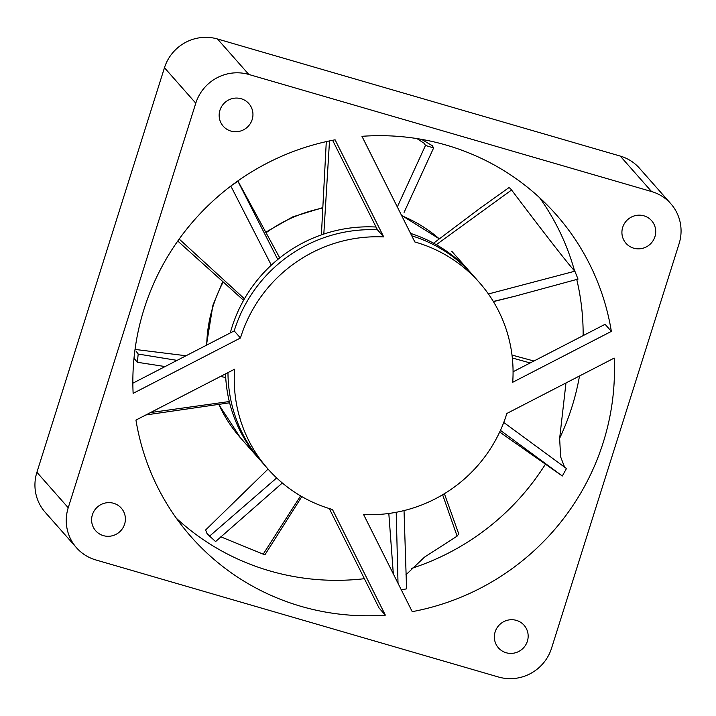 <?xml version="1.0" encoding="UTF-8"?>
<svg xmlns="http://www.w3.org/2000/svg" width="716" height="716" viewBox="0 0 716 716"><rect width="100%" height="100%" fill="white"/><g stroke="black" fill="none" stroke-linecap="round" stroke-linejoin="round"><path stroke-width="1.07" d="M230.292 332.922A140.936 137.436 -41.4 0 1 231.975 327.158A140.936 137.436 -41.4 0 1 376.043 227.035M410.554 233.389A140.936 137.436 -41.4 0 1 470.546 272.519A140.936 137.436 -41.4 0 1 471.781 273.951M363.612 514.562A140.936 137.436 138.6 0 0 506.57 414.376A140.936 137.436 138.6 0 0 506.847 413.472L614.185 358.09A243.44 237.39 138.6 0 1 603.23 442.479A243.44 237.39 138.6 0 1 412.219 611.661L363.612 514.562M92.391 514.777A17.086 16.656 138.6 0 0 111.893 535.872A17.086 16.656 138.6 0 0 121.308 508.154A17.086 16.656 138.6 0 0 92.391 514.777M495.15 631.87A17.086 16.656 138.6 0 0 514.652 652.974A17.086 16.656 138.6 0 0 524.067 625.247A17.086 16.656 138.6 0 0 495.15 631.87M622.705 227.321A17.086 16.656 138.6 0 0 642.207 248.416A17.086 16.656 138.6 0 0 651.623 220.698A17.086 16.656 138.6 0 0 622.705 227.321M219.946 110.228A17.086 16.656 138.6 0 0 239.448 131.323A17.086 16.656 138.6 0 0 248.864 103.605A17.086 16.656 138.6 0 0 219.946 110.228M227.974 372.597A140.936 137.436 138.6 0 0 261.743 461.918L267.999 469.016A140.936 137.436 138.6 0 1 234.606 369.188L135.951 420.077A243.44 237.39 138.6 0 0 191.163 536.857A243.44 237.39 138.6 0 0 385.351 615.142L379.086 608.054L329.279 508.548M332.618 140.282L377.439 229.809L383.704 236.906L335.097 139.808A243.44 237.39 138.6 0 0 144.086 308.99A243.44 237.39 138.6 0 0 133.131 393.37L240.46 337.997L234.204 330.908L132.854 383.194M176.413 518.321A243.44 237.39 138.6 0 0 364.39 578.698M411.288 568.495A243.44 237.39 138.6 0 0 545.306 464.371M559.644 438.281A243.44 237.39 138.6 0 0 571.914 407.01A243.44 237.39 138.6 0 0 579.504 375.981M513.068 371.774L605.092 324.294L611.357 331.392L512.71 382.281A140.936 137.436 138.6 0 0 479.308 282.453L473.043 275.356A140.936 137.436 138.6 0 0 411.772 235.824M479.308 282.453A140.936 137.436 138.6 0 0 414.85 241.972L361.965 136.317A243.44 237.39 138.6 0 1 556.153 214.612A243.44 237.39 138.6 0 1 611.357 331.392M377.439 229.809A140.936 137.436 138.6 0 0 234.204 330.908M383.704 236.906A140.936 137.436 138.6 0 0 240.46 337.997M267.999 469.016A140.936 137.436 138.6 0 0 332.466 509.497L385.351 615.142M551.535 648.266L679.09 243.717A42.709 41.644 138.6 0 0 670.829 203.738A42.709 41.644 138.6 0 0 651.569 191.548L248.81 74.455A42.709 41.644 138.6 0 0 195.781 103.202L68.226 507.751A42.709 41.644 138.6 0 0 76.487 547.731A42.709 41.644 138.6 0 0 95.747 559.921L498.506 677.014A42.709 41.644 138.6 0 0 551.535 648.266M651.569 191.548L620.253 156.079L217.494 38.986L248.81 74.455M195.781 103.202L164.465 67.734L36.91 472.283L68.226 507.751M583.146 335.616A243.44 237.39 138.6 0 0 576.756 279.473M574.536 270.845A243.44 237.39 138.6 0 0 539.587 197.679M76.487 547.731L45.171 512.262A42.709 41.644 -41.4 0 1 36.91 472.283M164.465 67.734A42.709 41.644 -41.4 0 1 217.494 38.986M620.253 156.079A42.709 41.644 -41.4 0 1 639.513 168.269L670.829 203.738M260.499 460.495A140.936 137.436 -41.4 0 1 259.237 459.081A140.936 137.436 -41.4 0 1 225.549 373.85M404.084 212.392L433.619 147.944L425.483 145.455L424.248 143.343L416.909 138.573M433.619 147.944L432.303 145.679L421.5 139.343M397.317 206.942L425.483 145.455M329.512 140.909L323.811 234.051M277.772 259.496L237.775 180.987M237.882 181.3L232.109 185.104M271.31 265.144L231.277 186.921M179.17 239.055L244.451 298.814M177.067 360.381L138.188 354.053L137.365 362.278L133.999 358.26M138.188 354.053L136.058 351.108M225.719 377.493L220.456 376.482M165.083 366.565L137.365 362.278M150.512 412.568L229.308 401.533M220.796 536.812L263.202 554.175L300.595 495.884M276.662 477.948L209.609 536.114L206.996 533.527L205.626 529.983L268.061 469.078M301.83 496.6L265.189 554.399L263.202 554.175M209.609 536.114L215.597 541.573L209.609 536.114M282.337 482.987L215.597 541.573M405.856 574.894L424.472 557.155L457.112 536.141L442.622 494.765M444.403 493.691L458.75 533.948L457.112 536.141M396.208 512.28L398.015 583.289M401.291 589.841L406.572 588.865L404.03 510.58M564.611 467.244L560.646 456.871L559.635 438.505L565.98 382.962M500.439 430.37L562.32 475.997L499.67 432.043M562.32 475.997L566.463 468.533L503.751 422.449M530.171 362.949L512.334 357.982M493.324 301.463L515.252 296.147L578.009 279.097L574.876 271.203L573.382 269.583C566.481 261.85 541.045 229.093 511.582 190L436.295 244.693M511.582 190C510.052 188.084 509.04 187.386 508.548 187.896L480.355 208.016L433.592 243.198M488.41 293.972L574.876 271.203M402.392 215.883L439.266 238.831A140.936 137.436 138.6 0 0 402.347 215.99M322.406 208.195A140.936 137.436 138.6 0 0 266.039 232.772M223.016 282.328A140.936 137.436 138.6 0 0 213.189 305.884A140.936 137.436 138.6 0 0 206.718 345.085M218.908 404.576A140.936 137.436 138.6 0 0 240.451 437.807L259.237 459.081M206.423 345.237L212.921 305.204L222.587 281.952M265.743 232.208L292.781 216.85L322.433 207.712M451.751 251.244L470.546 272.519M218.854 404.585L240.451 437.807M321.395 234.884L326.29 141.616M237.864 180.924L279.75 257.903M243.592 300.326L177.765 241.032M135.029 349.426L186.026 355.754M229.621 402.804L145.903 414.949M393.326 573.928L388.815 513.47M511.994 355.073L533.912 361.016M512.432 296.845L493.413 301.615"/></g></svg>
